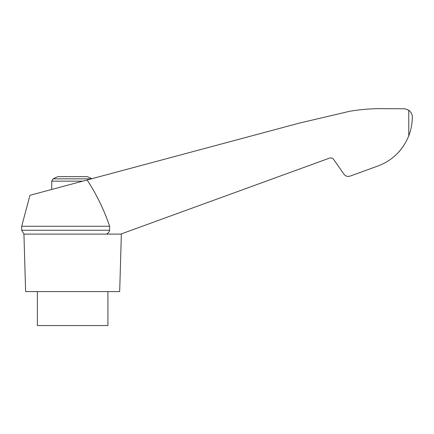 <?xml version="1.0" encoding="UTF-8"?>
<svg xmlns="http://www.w3.org/2000/svg" width="434" height="434" viewBox="0 0 434 434"><rect width="100%" height="100%" fill="white"/><g stroke="black" fill="none" stroke-linecap="round" stroke-linejoin="round"><path stroke-width="0.65" d="M91.878 178.699A41.805 41.805 0 0 0 87.196 176.627L58.102 176.627A41.805 41.805 0 0 0 53.138 178.846L51.744 181.157L82.71 181.157M109.639 226.271L21.7 226.271L29.957 195.295L299.433 123.088L349.592 111.31C361.18 109.325 372.849 108.451 384.605 108.701L404.987 108.766L408.763 110.231C411.182 112.184 412.36 114.457 412.3 117.061C412.3 123.424 411.123 129.69 408.763 135.858C402.329 151.357 391.137 161.73 375.198 166.976L350.054 176.128C347.601 176.85 345.583 176.215 343.988 174.218L333.67 159.484C332.558 158.084 331.142 157.64 329.428 158.144L120.723 234.11L106.384 234.11C108.153 233.362 109.238 232.076 109.639 230.242L109.639 226.271C104.068 209.844 96.565 194.41 87.125 179.974M120.723 234.11L121.905 233.676M399.508 151.222L400.821 149.649M403.034 146.676L403.381 146.166L403.034 146.676M37.378 291.588L37.378 325.554L107.92 325.554L107.92 291.588M375.198 166.976L359.298 172.765M21.7 226.271L21.7 230.242L109.639 230.242M21.7 230.242L23.935 234.11L106.384 234.11M23.935 234.11L25.617 291.588L119.675 291.588L121.363 234.11M408.763 110.231L408.763 135.858M91.335 178.846L53.138 178.846M51.744 189.457L51.744 181.157"/></g></svg>
